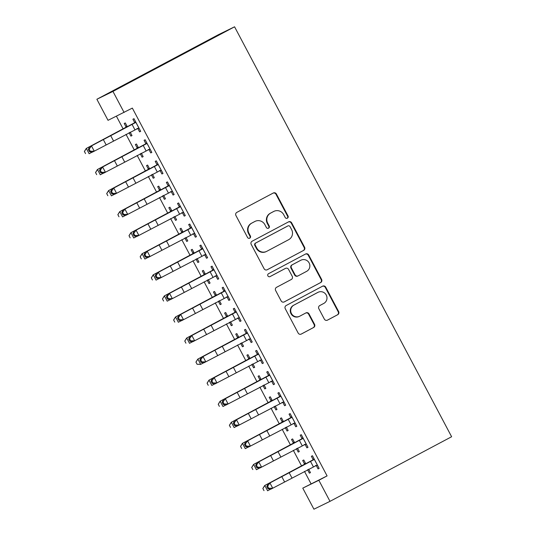 <?xml version="1.0" encoding="UTF-8"?>
<svg xmlns="http://www.w3.org/2000/svg" width="536" height="536" viewBox="0 0 536 536"><rect width="100%" height="100%" fill="white"/><g stroke="black" fill="none" stroke-linecap="round" stroke-linejoin="round"><path stroke-width="0.8" d="M287.376 218.185A1.635 1.601 64 0 0 288.026 215.981L276.395 194.012A2.338 2.291 64 0 0 273.273 193.02L236.858 212.37A2.338 2.291 64 0 0 235.927 215.512L247.558 237.482A1.635 1.601 64 0 0 249.743 238.178A1.635 1.601 64 0 0 250.392 235.974L248.885 233.133A7.484 7.33 64 0 1 251.86 223.077L254.895 221.462A7.484 7.33 64 0 1 264.871 224.644L266.379 227.485A1.635 1.601 64 0 0 268.556 228.182A1.635 1.601 64 0 0 269.206 225.978L267.705 223.137A7.484 7.33 64 0 1 270.673 213.08L273.708 211.465A7.484 7.33 64 0 1 283.691 214.648L285.192 217.489A1.635 1.601 64 0 0 287.376 218.185M287.102 218.299A1.635 1.601 64 0 0 287.591 216.196L275.96 194.226A2.338 2.291 64 0 0 273.085 193.121M249.468 238.292A1.635 1.601 64 0 0 249.957 236.188L248.449 233.348L248.885 233.133M268.288 228.296A1.635 1.601 64 0 0 268.777 226.192L267.27 223.351L267.705 223.137M324.367 319.141A2.338 2.291 64 0 0 327.489 320.133L337.707 314.706A2.338 2.291 64 0 0 338.631 311.563L325.714 287.162A2.338 2.291 64 0 0 322.598 286.17L286.177 305.52A2.338 2.291 64 0 0 285.246 308.662L298.163 333.064A2.338 2.291 64 0 0 301.286 334.055L313.627 327.496A2.338 2.291 64 0 0 314.558 324.354L309.024 313.915A2.338 2.291 64 0 0 305.909 312.924L299.791 316.173A6.258 6.131 64 0 1 291.396 313.426A6.258 6.131 64 0 1 293.929 305.111L317.908 292.375A6.258 6.131 64 0 1 326.297 295.122A6.258 6.131 64 0 1 323.764 303.436L319.771 305.56A2.338 2.291 64 0 0 318.84 308.703L324.367 319.141M327.087 475.901L132.345 108.098L108.031 120.325L96.875 99.261L218.5 34.652L234.567 26.8L451.62 436.74L329.995 501.348L318.846 480.283L327.087 475.901L302.773 488.135L318.846 480.283M124.097 112.48L112.949 91.415L234.567 26.8M303.657 250.399A2.338 2.291 64 0 0 304.589 247.257L291.664 222.855A2.338 2.291 64 0 0 288.549 221.864L252.128 241.213A2.338 2.291 64 0 0 251.196 244.356L264.121 268.757A2.338 2.291 64 0 0 267.236 269.749L303.222 250.614A2.338 2.291 64 0 0 304.153 247.471L291.236 223.07A2.338 2.291 64 0 0 288.361 221.964M308.689 255.009L321.607 279.41A2.338 2.291 64 0 1 320.682 282.552L284.261 301.902A2.338 2.291 64 0 1 281.145 300.91L275.611 290.465A2.338 2.291 64 0 1 276.543 287.323L291.309 279.477A2.338 2.291 64 0 0 292.241 276.335L288.576 269.407A2.338 2.291 64 0 0 285.454 268.415L270.077 276.583A1.635 1.601 64 0 1 267.879 275.866A1.635 1.601 64 0 1 268.543 273.688L305.574 254.017A2.338 2.291 64 0 1 308.689 255.009L308.254 255.223L321.178 279.625L321.607 279.41M305.091 444.431L306.907 447.848L307.992 447.319L301.299 434.676L300.214 435.205L302.023 438.629M294.686 442.837L292.609 438.924L291.524 439.453L293.339 442.87M296.421 448.706L298.217 452.089L299.282 451.526M297.487 448.143L299.302 451.56L298.217 452.089M282.787 402.295L284.596 405.719L285.681 405.189L278.988 392.546L277.903 393.076L279.718 396.499M272.375 400.707L270.305 396.787L269.219 397.323L271.028 400.74M274.117 406.569L275.913 409.96L276.978 409.397M275.189 406.013L276.998 409.43L275.913 409.96M260.476 360.165L262.292 363.582L263.377 363.053L256.684 350.417L255.598 350.946L257.407 354.363M250.071 358.571L247.994 354.658L246.908 355.187L248.724 358.611M251.806 364.44L253.602 367.83L254.667 367.26M252.871 363.877L254.687 367.301L253.602 367.83M238.172 318.036L239.981 321.453L241.066 320.923L234.373 308.287L233.287 308.816L235.103 312.233M227.76 316.441L225.69 312.528L224.604 313.058L226.413 316.481M229.502 322.31L231.297 325.7L232.363 325.131M230.567 321.747L232.383 325.164L231.297 325.7M215.867 275.906L217.676 279.323L218.762 278.794L212.068 266.151L210.983 266.68L212.792 270.104M205.456 274.311L203.385 270.399L202.293 270.928L204.109 274.345M207.198 280.181L208.986 283.564L210.058 283.001M208.256 279.618L210.072 283.035L208.986 283.564M193.556 233.77L195.365 237.193L196.451 236.664L189.764 224.021L188.672 224.55L190.488 227.974M183.145 232.182L181.074 228.262L179.989 228.798L181.798 232.215M184.887 238.044L186.682 241.435L187.747 240.872M185.952 237.488L187.768 240.905L186.682 241.435M171.252 191.64L173.061 195.057L174.146 194.528L167.453 181.892L166.368 182.421L168.177 185.838M160.84 190.052L158.77 186.133L157.685 186.662L159.494 190.086M162.582 195.915L164.371 199.305L165.443 198.735M163.648 195.352L165.457 198.776L164.371 199.305M148.941 149.511L150.75 152.928L151.835 152.398L145.149 139.762L144.063 140.291L145.872 143.708M138.536 147.916L136.459 144.003L135.374 144.532L137.183 147.956M140.271 153.785L142.067 157.175L143.132 156.606M141.337 153.222L143.152 156.639L142.067 157.175M116.426 116.225L123.079 128.801M126.02 134.348L134.234 149.866M137.176 155.413L145.39 170.937M148.325 176.485L156.546 192.002M159.48 197.55L167.694 213.067M170.636 218.614L178.85 234.132M181.791 239.679L190.005 255.196M192.94 260.744L201.161 276.261M204.095 281.809L212.31 297.326M215.251 302.874L223.465 318.391M226.4 323.938L234.621 339.462M237.555 345.01L245.769 360.527M248.711 366.075L256.925 381.592M259.866 387.139L268.08 402.657M271.015 408.204L279.236 423.721M282.171 429.269L290.385 444.786M293.326 450.334L301.54 465.851M304.475 471.399L311.021 483.753M127.38 126.851L125.303 122.938L124.218 123.468L126.034 126.885M129.116 132.72L130.911 136.111L131.977 135.541M130.181 132.157L131.997 135.575L130.911 136.111M137.786 128.446L139.601 131.863L140.687 131.333L133.993 118.691L132.908 119.227L134.717 122.644M149.685 168.981L147.614 165.068L146.529 165.597L148.338 169.021M151.427 174.85L153.222 178.24L154.288 177.671M152.492 174.287L154.308 177.711L153.222 178.24M160.096 170.575L161.906 173.992L162.991 173.463L156.298 160.827L155.212 161.356L157.028 164.773M171.996 211.117L169.919 207.198L168.833 207.734L170.649 211.15M173.731 216.98L175.527 220.37L176.592 219.8M174.796 216.423L176.612 219.84L175.527 220.37M182.401 212.705L184.216 216.129L185.302 215.593L178.609 202.956L177.523 203.486L179.332 206.903M194.3 253.247L192.23 249.334L191.144 249.863L192.953 253.28M196.042 259.109L197.838 262.499L198.903 261.937M197.107 258.553L198.923 261.97L197.838 262.499M204.712 254.835L206.521 258.258L207.606 257.729L200.913 245.086L199.828 245.615L201.637 249.039M216.611 295.376L214.534 291.463L213.449 291.993L215.258 295.41M218.346 301.245L220.142 304.636L221.207 304.066M219.412 300.683L221.227 304.1L220.142 304.636M227.016 296.971L228.825 300.388L229.917 299.859L223.224 287.216L222.139 287.752L223.948 291.169M238.915 337.506L236.845 333.593L235.76 334.122L237.569 337.546M240.657 343.375L242.446 346.765L243.518 346.196M241.723 342.812L243.538 346.236L242.446 346.765M249.327 339.1L251.136 342.517L252.222 341.988L245.528 329.352L244.443 329.881L246.252 333.298M261.226 379.642L259.149 375.723L258.064 376.259L259.873 379.676M262.962 385.505L264.757 388.895L265.822 388.325M264.027 384.948L265.843 388.365L264.757 388.895M271.631 381.23L273.44 384.654L274.526 384.118L267.839 371.482L266.754 372.011L268.563 375.428M283.531 421.772L281.46 417.859L280.375 418.388L282.184 421.805M285.273 427.634L287.062 431.024L288.134 430.462M286.338 427.071L288.147 430.495L287.062 431.024M293.942 423.36L295.751 426.783L296.837 426.254L290.144 413.611L289.058 414.14L290.867 417.564M305.835 463.901L303.765 459.988L302.679 460.518L304.488 463.935M307.577 469.771L309.373 473.154L310.438 472.591M308.642 469.208L310.458 472.625L309.373 473.154M316.247 465.496L318.056 468.913L319.141 468.384L312.455 455.741L311.362 456.277L313.178 459.694M329.995 501.348L313.929 509.2L302.773 488.135M112.949 91.415L96.875 99.261M139.601 131.863L140.667 131.3M150.75 152.928L151.822 152.365M161.906 173.992L162.971 173.43M173.061 195.057L174.126 194.494M184.216 216.129L185.282 215.559M195.365 237.193L196.437 236.624M206.521 258.258L207.586 257.689M217.676 279.323L218.742 278.754M228.825 300.388L229.897 299.825M239.981 321.453L241.046 320.89M251.136 342.517L252.201 341.955M262.292 363.582L263.357 363.019M273.44 384.654L274.512 384.084M284.596 405.719L285.661 405.149M295.751 426.783L296.817 426.214M306.907 447.848L307.972 447.279M318.056 468.913L319.128 468.343M273.93 211.358L273.494 211.573A7.484 7.33 64 0 0 273.273 211.68L273.708 211.465M267.27 223.351A7.484 7.33 64 0 1 270.238 213.295L273.273 211.68M255.109 221.355L254.674 221.569A7.484 7.33 64 0 0 254.459 221.676L254.895 221.462M248.449 233.348A7.484 7.33 64 0 1 251.424 223.291L254.459 221.676M266.988 269.863L303.222 250.614M290.036 226.641A1.635 1.601 64 0 0 287.859 225.944L255.886 242.929A1.635 1.601 64 0 0 255.237 245.126L256.824 248.128A7.484 7.33 64 0 0 266.801 251.304L288.656 239.693A7.484 7.33 64 0 0 291.624 229.636L290.036 226.641M287.517 226.112A1.635 1.601 64 0 0 287.423 226.159L287.859 225.944M266.586 251.411L266.151 251.625A7.484 7.33 64 0 1 256.389 248.335L254.801 245.341A1.635 1.601 64 0 1 255.451 243.136L287.423 226.159M284.013 302.016L320.247 282.767A2.338 2.291 64 0 0 321.178 279.625M285.159 268.563A2.338 2.291 64 0 0 285.018 268.63L269.869 276.677M306.639 271.337A6.258 6.131 64 0 0 309.172 263.022A6.258 6.131 64 0 0 300.783 260.275L292.334 264.764A2.338 2.291 64 0 0 291.403 267.906L295.075 274.827A2.338 2.291 64 0 0 298.19 275.826L306.639 271.337M300.964 260.181L300.529 260.396A6.258 6.131 64 0 0 300.348 260.483L300.783 260.275M297.755 276.033A2.338 2.291 64 0 1 294.639 275.042L290.974 268.114A2.338 2.291 64 0 1 291.899 264.972L300.348 260.483M308.254 255.223A2.338 2.291 64 0 0 305.386 254.118M318.089 292.281L317.654 292.495A6.258 6.131 64 0 0 317.473 292.582L317.908 292.375M299.604 316.267L299.175 316.475A6.258 6.131 64 0 1 290.968 313.64A6.258 6.131 64 0 1 293.494 305.326L317.473 292.582M301.038 334.169L313.192 327.71A2.338 2.291 64 0 0 314.123 324.568L308.595 314.123A2.338 2.291 64 0 0 305.721 313.024M327.241 320.247L337.271 314.92A2.338 2.291 64 0 0 338.203 311.778L325.278 287.376A2.338 2.291 64 0 0 322.411 286.271M130.402 132.56L129.196 132.68M125.531 127.494L86.256 148.459L126.63 126.958L125.531 127.494L126.865 125.88M127.119 126.355L126.63 126.958M84.42 151.487L85.532 153.591L84.42 151.487L86.343 148.459L89.13 153.725L92.045 152.184M84.38 151.487L86.256 148.459M135.802 122.114L91.475 145.906L94.262 151.172L92.212 152.217L89.472 151.668L90.289 151.252L89.17 149.149L88.353 149.564L89.472 151.668M90.289 151.252L94.262 151.172L138.878 127.916M89.17 149.149L91.475 145.906L89.425 146.951L134.194 123.267L135.548 121.639M139.085 128.318L136.982 128.533M135.293 122.724L134.194 123.267M89.425 146.951L88.353 149.564M141.558 153.624L140.345 153.745M136.687 148.559L97.411 169.523L137.786 148.023L136.687 148.559L138.02 146.944M138.268 147.42L137.786 148.023M95.569 172.552L96.688 174.656L95.569 172.552L97.498 169.523L100.286 174.79L103.193 173.249M95.535 172.552L97.411 169.523M152.706 174.696L151.5 174.81M147.836 169.624L108.567 190.588L148.941 169.088L147.836 169.624L149.169 168.009M149.423 168.485L148.941 169.088M106.724 193.617L107.843 195.727L106.724 193.617L108.654 190.588L111.441 195.854L114.349 194.313M106.691 193.617L108.567 190.588M146.958 143.179L102.624 166.977L105.418 172.244L103.368 173.282L100.621 172.733L101.438 172.317L100.326 170.214L99.508 170.629L100.621 172.733M101.438 172.317L105.418 172.244L150.026 148.981M100.326 170.214L102.624 166.977L100.58 168.016L145.343 144.331L146.703 142.703M150.241 149.383L148.137 149.598M146.449 143.789L145.343 144.331M100.58 168.016L99.508 170.629M158.113 164.244L113.779 188.042L116.567 193.308L114.523 194.347L111.776 193.798L112.594 193.382L111.481 191.278L110.664 191.694L111.776 193.798M112.594 193.382L116.567 193.308L161.182 170.046M111.481 191.278L113.779 188.042L111.736 189.081L156.499 165.396L157.859 163.768M161.396 170.448L159.286 170.662M157.597 164.86L156.499 165.396M111.736 189.081L110.664 191.694M163.862 195.761L162.656 195.875M158.991 190.695L119.722 211.653L160.09 190.153L158.991 190.695L160.324 189.074M160.579 189.556L160.09 190.153M117.88 214.681L118.992 216.792L117.88 214.681L119.803 211.653L122.597 216.919L125.504 215.378M117.846 214.681L119.722 211.653M175.017 216.825L173.811 216.939M170.147 211.76L130.871 232.718L171.245 211.218L170.147 211.76L171.48 210.145M171.734 210.621L171.245 211.218M129.029 235.746L130.148 237.857L129.029 235.746L130.958 232.718L133.745 237.984L136.66 236.443M128.995 235.746L130.871 232.718M169.262 185.309L124.935 209.107L127.722 214.373L125.679 215.412L122.932 214.869L123.749 214.447L122.63 212.343L121.813 212.759L122.932 214.869M123.749 214.447L127.722 214.373L172.337 191.111M122.63 212.343L124.935 209.107L122.885 210.145L167.654 186.461L169.014 184.833M172.552 191.513L170.441 191.727M168.753 185.925L167.654 186.461M122.885 210.145L121.813 212.759M180.418 206.373L136.09 230.172L138.878 235.438L136.827 236.477L134.087 235.934L134.905 235.518L133.786 233.408L132.968 233.823L134.087 235.934M134.905 235.518L138.878 235.438L183.486 212.176M133.786 233.408L136.09 230.172L134.04 231.21L178.81 207.526L180.163 205.898M183.701 212.578L181.597 212.792M179.908 206.99L178.81 207.526M134.04 231.21L132.968 233.823M186.173 237.89L184.96 238.004M181.302 232.825L142.027 253.783L182.401 232.289L181.302 232.825L182.635 231.21M182.883 231.686L182.401 232.289M140.184 256.811L141.303 258.921L140.184 256.811L142.114 253.783L144.901 259.049L147.809 257.508M140.151 256.811L142.027 253.783M191.573 227.438L147.239 251.237L150.026 256.503L147.983 257.541L145.236 256.999L146.053 256.583L144.941 254.473L144.124 254.888L145.236 256.999M146.053 256.583L150.026 256.503L194.642 233.24M144.941 254.473L147.239 251.237L145.196 252.275L189.958 228.591L191.319 226.963M194.856 233.649L192.752 233.857M191.057 228.055L189.958 228.591M145.196 252.275L144.124 254.888M197.322 258.955L196.116 259.076M192.451 253.89L153.182 274.847L193.55 253.354L192.451 253.89L193.784 252.275M194.039 252.751L193.55 253.354M151.34 277.882L152.452 279.986L151.34 277.882L153.269 274.847L156.056 280.114L158.964 278.573M151.306 277.882L153.182 274.847M202.722 248.51L158.395 272.301L161.182 277.568L159.138 278.613L156.391 278.063L157.209 277.648L156.097 275.538L155.273 275.96L156.391 278.063M157.209 277.648L161.182 277.568L205.797 254.305M156.097 275.538L158.395 272.301L156.351 273.347L201.114 249.655L202.474 248.027M206.012 254.714L203.901 254.922M202.213 249.119L201.114 249.655M156.351 273.347L155.273 275.96M208.477 280.02L207.271 280.14M203.606 274.955L164.338 295.912L204.705 274.419L203.606 274.955L204.94 273.34M205.194 273.816L204.705 274.419M162.495 298.947L163.607 301.051L162.495 298.947L164.418 295.912L167.212 301.178L170.12 299.644M162.462 298.947L164.338 295.912M219.633 301.085L218.42 301.205M214.762 296.019L175.486 316.984L215.861 295.483L214.762 296.019L216.095 294.405M216.343 294.88L215.861 295.483M173.644 320.012L174.763 322.116L173.644 320.012L175.574 316.984L178.361 322.25L181.269 320.709M173.61 320.012L175.486 316.984M230.788 322.149L229.576 322.27M225.911 317.084L186.642 338.049L227.016 316.548L225.911 317.084L227.251 315.47M227.499 315.945L227.016 316.548M184.799 341.077L185.918 343.181L184.799 341.077L186.729 338.049L189.516 343.315L192.424 341.774M184.766 341.077L186.642 338.049M241.937 343.221L240.731 343.335M237.066 338.149L197.797 359.113L238.165 337.613L237.066 338.149L238.399 336.534M238.654 337.01L238.165 337.613M195.955 362.142L197.067 364.245L195.955 362.142L197.885 359.113L200.672 364.38L203.58 362.839M197.067 364.245L200.672 364.38L197.034 364.252M195.921 362.142L197.797 359.113M253.093 364.286L251.887 364.4M248.222 359.221L208.946 380.178L249.32 358.678L248.222 359.221L249.555 357.599M249.81 358.082L249.32 358.678M207.11 383.207L208.223 385.317L207.11 383.207L209.033 380.178L211.821 385.444L214.735 383.903M207.07 383.207L208.946 380.178M264.248 385.351L263.035 385.464M259.377 380.285L220.102 401.243L260.476 379.743L259.377 380.285L260.71 378.671M260.958 379.146L260.476 379.743M218.259 404.271L219.378 406.382L218.259 404.271L220.189 401.243L222.976 406.509L225.884 404.968M218.226 404.271L220.102 401.243M275.397 406.415L274.191 406.529M270.526 401.35L231.257 422.308L271.631 400.814L270.526 401.35L271.859 399.735M272.114 400.211L271.631 400.814M229.415 425.336L230.534 427.447L229.415 425.336L231.344 422.308L234.132 427.574L237.039 426.033M229.381 425.336L231.257 422.308M286.552 427.48L285.346 427.601M281.681 422.415L242.413 443.373L282.78 421.879L281.681 422.415L283.015 420.8M283.269 421.276L282.78 421.879M240.57 446.408L241.682 448.511L240.57 446.408L242.493 443.373L245.287 448.639L248.195 447.098M240.537 446.408L242.413 443.373M297.708 448.545L296.502 448.666M292.837 443.48L253.561 464.437L293.936 442.944L292.837 443.48L294.17 441.865M294.425 442.341L293.936 442.944M251.719 467.472L252.838 469.576L251.719 467.472L253.649 464.437L256.436 469.704L259.35 468.169M251.685 467.472L253.561 464.437M213.877 269.575L169.55 293.366L172.337 298.632L170.294 299.678L167.547 299.128L168.364 298.713L167.245 296.602L166.428 297.024L167.547 299.128M168.364 298.713L172.337 298.632L216.953 275.37M167.245 296.602L169.55 293.366L167.5 294.411L212.269 270.72L213.63 269.099M217.167 275.779L215.057 275.986M213.368 270.184L212.269 270.72M167.5 294.411L166.428 297.024M225.033 290.639L180.699 314.431L183.493 319.697L181.443 320.742L178.696 320.193L179.52 319.778L178.401 317.674L177.584 318.089L178.696 320.193M179.52 319.778L183.493 319.697L228.102 296.442M178.401 317.674L180.699 314.431L178.655 315.476L223.425 291.792L224.778 290.164M228.316 296.844L226.212 297.058M224.524 291.249L223.425 291.792M178.655 315.476L177.584 318.089M236.188 311.704L191.855 335.502L194.642 340.769L192.598 341.807L189.851 341.258L190.669 340.842L189.556 338.739L188.739 339.154L189.851 341.258M190.669 340.842L194.642 340.769L239.257 317.506M189.556 338.739L191.855 335.502L189.811 336.541L234.574 312.856L235.934 311.228M239.471 317.908L237.361 318.123M235.673 312.314L234.574 312.856M189.811 336.541L188.739 339.154M247.337 332.769L203.01 356.567L205.797 361.834L203.754 362.872L201.007 362.323L201.824 361.907L200.712 359.803L199.888 360.219L201.007 362.323M201.824 361.907L205.797 361.834L250.413 338.571M200.712 359.803L203.01 356.567L200.966 357.606L245.729 333.921L247.089 332.293M250.627 338.973L248.516 339.188M246.828 333.385L245.729 333.921M200.966 357.606L199.888 360.219M258.493 353.834L214.166 377.632L216.953 382.898L214.903 383.937L212.162 383.394L212.98 382.972L211.861 380.868L211.043 381.284L212.162 383.394M212.98 382.972L216.953 382.898L261.568 359.636M211.861 380.868L214.166 377.632L212.115 378.671L256.885 354.986L258.238 353.358M261.776 360.038L259.672 360.252M257.984 354.45L256.885 354.986M212.115 378.671L211.043 381.284M269.648 374.899L225.314 398.697L228.108 403.963L226.058 405.002L223.311 404.459L224.128 404.043L223.016 401.933L222.199 402.348L223.311 404.459M224.128 404.043L228.108 403.963L272.717 380.701M223.016 401.933L225.314 398.697L223.271 399.735L268.034 376.051L269.394 374.423M272.931 381.103L270.827 381.317M269.139 375.515L268.034 376.051M223.271 399.735L222.199 402.348M280.804 395.963L236.47 419.762L239.257 425.028L237.214 426.066L234.466 425.524L235.284 425.108L234.172 422.998L233.354 423.413L234.466 425.524M235.284 425.108L239.257 425.028L283.872 401.766M234.172 422.998L236.47 419.762L234.426 420.8L279.189 397.116L280.549 395.488M284.087 402.168L281.976 402.382M280.288 396.58L279.189 397.116M234.426 420.8L233.354 423.413M291.953 417.035L247.625 440.827L250.413 446.093L248.369 447.138L245.622 446.589L246.439 446.173L245.321 444.063L244.503 444.485L245.622 446.589M246.439 446.173L250.413 446.093L295.028 422.83M245.321 444.063L247.625 440.827L245.575 441.872L290.345 418.18L291.705 416.552M295.242 423.239L293.132 423.447M291.443 417.645L290.345 418.18M245.575 441.872L244.503 444.485M303.108 438.1L258.781 461.891L261.568 467.158L259.518 468.203L256.771 467.653L257.595 467.238L256.476 465.127L255.659 465.55L256.771 467.653M257.595 467.238L261.568 467.158L306.177 443.895M256.476 465.127L258.781 461.891L256.731 462.937L301.5 439.245L302.853 437.624M306.391 444.304L304.287 444.512M302.599 438.709L301.5 439.245M256.731 462.937L255.659 465.55M308.863 469.61L307.651 469.73M303.992 464.545L264.717 485.509L305.091 464.008L303.992 464.545L305.326 462.93M305.574 463.406L305.091 464.008M262.875 488.537L263.993 490.641L262.875 488.537L264.804 485.509L267.591 490.775L270.499 489.234M262.841 488.537L264.717 485.509M314.264 459.164L269.93 482.956L272.717 488.222L270.673 489.268L267.926 488.718L268.744 488.303L267.632 486.199L266.814 486.614L267.926 488.718M268.744 488.303L272.717 488.222L317.332 464.967M267.632 486.199L269.93 482.956L267.886 484.001L312.649 460.317L314.009 458.689M317.547 465.369L315.443 465.583M313.748 459.774L312.649 460.317M267.886 484.001L266.814 486.614M287.591 216.196L288.026 215.981M249.957 236.188L250.392 235.974M268.777 226.192L269.206 225.978M270.238 213.295L270.673 213.08M251.424 223.291L251.86 223.077M275.96 194.226L276.395 194.012M291.236 223.07L291.664 222.855M304.153 247.471L304.589 247.257M255.451 243.136L255.886 242.929M254.801 245.341L255.237 245.126M256.389 248.335L256.824 248.128M320.247 282.767L320.682 282.552M285.018 268.63L285.454 268.415M291.899 264.972L292.334 264.764M290.974 268.114L291.403 267.906M294.639 275.042L295.075 274.827M293.494 305.326L293.929 305.111M308.595 314.123L309.024 313.915M314.123 324.568L314.558 324.354M313.192 327.71L313.627 327.496M325.278 287.376L325.714 287.162M338.203 311.778L338.631 311.563M337.271 314.92L337.707 314.706M127.086 126.396L127.34 126.871M138.824 127.916L135.769 122.154M113.505 140.941L110.711 135.675M106.121 144.854L103.334 139.588M134.871 129.692L132.084 124.426M138.241 147.46L138.489 147.943M149.39 168.525L149.644 169.008M149.98 148.981L146.924 143.219M124.654 162.006L121.866 156.74M117.277 165.919L114.483 160.653M146.02 150.757L143.233 145.491M161.128 170.053L158.08 164.284M135.809 183.071L133.022 177.805M128.426 186.984L125.638 181.717M157.175 171.822L154.388 166.555M160.545 189.59L160.8 190.072M171.701 210.661L171.956 211.137M172.284 191.118L169.229 185.349M146.965 204.142L144.177 198.876M139.581 208.048L136.794 202.782M168.331 192.886L165.544 187.62M183.439 212.182L180.384 206.414M158.113 225.207L155.326 219.941M150.737 229.113L147.949 223.847M179.486 213.951L176.692 208.685M182.85 231.726L183.104 232.202M194.595 233.247L191.54 227.478M169.269 246.272L166.482 241.006M161.885 250.185L159.098 244.912M190.635 235.016L187.848 229.75M194.005 252.791L194.26 253.267M205.744 254.312L202.695 248.543M180.424 267.337L177.637 262.07M173.041 271.25L170.254 265.983M201.791 256.087L199.003 250.815M205.161 273.856L205.415 274.332M216.316 294.921L216.564 295.396M227.465 315.985L227.72 316.468M238.62 337.05L238.875 337.533M249.776 358.115L250.031 358.597M260.932 379.187L261.179 379.662M272.08 400.251L272.335 400.727M283.236 421.316L283.49 421.792M294.391 442.381L294.646 442.857M216.899 275.377L213.844 269.608M191.58 288.401L188.786 283.135M184.196 292.314L181.409 287.048M212.946 277.152L210.159 271.886M228.055 296.442L224.999 290.68M202.729 309.466L199.941 304.2M195.352 313.379L192.558 308.113M224.102 298.217L221.308 292.951M239.21 317.506L236.155 311.744M213.884 330.531L211.097 325.265M206.501 334.444L203.714 329.178M235.25 319.282L232.463 314.016M250.359 338.578L247.31 332.809M225.04 351.596L222.252 346.33M217.656 355.509L214.869 350.243M246.406 340.347L243.619 335.08M261.514 359.643L258.459 353.874M236.195 372.667L233.401 367.401M228.812 376.573L226.025 371.307M257.561 361.411L254.774 356.145M272.67 380.707L269.615 374.939M247.344 393.732L244.557 388.466M239.967 397.638L237.173 392.372M268.71 382.476L265.923 377.21M283.819 401.772L280.77 396.003M258.499 414.797L255.712 409.531M251.116 418.71L248.329 413.437M279.866 403.541L277.079 398.275M294.974 422.837L291.919 417.068M269.655 435.862L266.868 430.596M262.272 439.775L259.484 434.508M291.021 424.606L288.234 419.34M306.13 443.902L303.075 438.133M280.804 456.927L278.017 451.66M273.427 460.839L270.64 455.573M302.177 445.677L299.383 440.411M305.54 463.446L305.795 463.921M317.285 464.967L314.23 459.205M291.959 477.991L289.172 472.725M284.576 481.904L281.789 476.638M313.325 466.742L310.538 461.476M287.47 226.132L287.906 225.917M285.092 268.596L285.521 268.382M297.688 276.067L298.123 275.859"/></g></svg>
